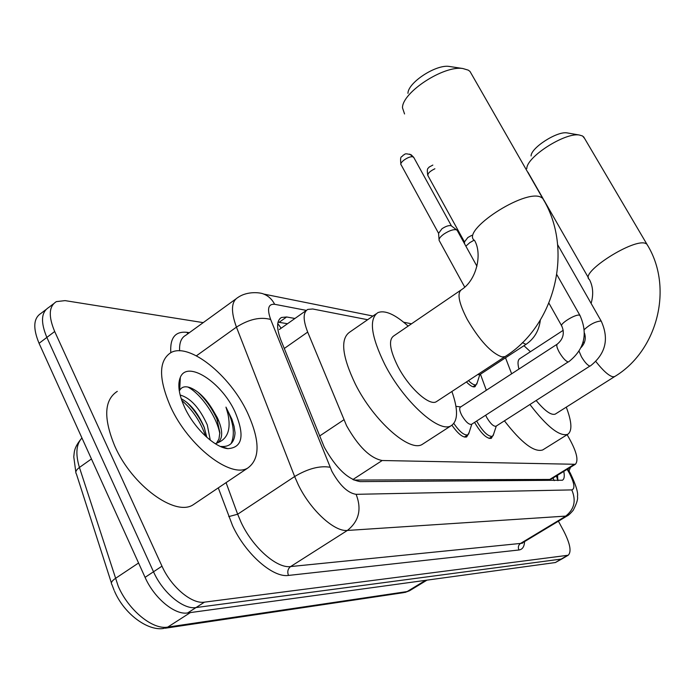 <?xml version="1.0" encoding="UTF-8"?>
<svg xmlns="http://www.w3.org/2000/svg" width="695" height="695" viewBox="0 0 695 695"><rect width="100%" height="100%" fill="white"/><g stroke="black" fill="none" stroke-linecap="round" stroke-linejoin="round"><path stroke-width="1.04" d="M492.477 436.312L491.261 438.38C486.778 438.875 481.331 433.732 474.911 422.951L474.598 422.36M367.638 319.717L312.715 308.988L307.755 309.414C302.985 312.333 302.959 319.891 307.685 332.088L346.579 425.714C358.359 446.607 370.235 458.214 382.189 460.516L575.364 464.286C578.97 460.212 576.346 450.56 567.476 435.331L567.103 434.714M353.859 480.045L549.745 479.446L551.595 478.907M477.222 382.719L475.024 386.707C473.139 387.471 470.272 385.89 466.423 381.946M467.978 434.749L466.64 436.947C462.966 437.833 458.066 433.923 451.941 425.227M294.932 318.475L286.635 316.981L281.458 317.485C276.532 320.499 276.349 328.066 280.919 340.176L324.278 447.18C335.998 468.117 347.978 479.593 360.219 481.618L562.42 480.236C564.288 479.09 564.74 476.145 563.767 471.418M558.406 521.189L563.715 531.032C570.195 543.777 571.681 551.847 568.189 555.244L204.469 602.148C191.898 604.329 171.222 587.058 161.987 566.173L54.688 331.506C48.303 316.26 48.867 306.295 56.373 301.621L65.069 300.622L203.209 322.628M562.42 558.658L555.357 562.542L187.633 612.955C174.897 615.266 154.186 598.178 145.073 577.354L39.068 343.313L46.86 337.423C40.519 322.193 41.135 312.211 48.702 307.477C41.135 312.211 40.519 322.193 46.86 337.423L153.508 571.776L46.86 337.423L54.688 331.506M187.633 612.955L196.025 607.56C183.376 609.81 162.682 592.635 153.508 571.776C162.682 592.635 183.376 609.81 196.025 607.56L561.204 559.075L196.025 607.56L204.469 602.148M562.342 558.702L568.189 555.244M557.486 475.284L557.903 480.627M278.026 322.141L287.504 323.731M39.068 343.313C32.769 328.092 33.438 318.093 41.075 313.315L45.766 309.727M247.29 412.3C260.086 440.256 260.295 458.804 247.898 467.952C231.088 478.924 188.553 446.355 170.64 406.914C158.451 378.653 158.556 360.531 170.961 352.565C189.301 342.34 229.819 375.091 247.29 412.3M195.782 503.024L193.001 504.891C175.036 516.637 132.015 485.431 114.884 446.32C103.277 418.26 104.076 399.938 117.29 391.363M206.849 437.337L204.139 427.095C198.11 413.186 190.465 403.708 181.178 398.678M210.272 440.187L207.292 424.906C199.569 407.913 190.517 397.957 180.135 395.029M216.44 443.375L218.968 438.945L219.855 432.629L216.805 418.312L212.627 409.607C205.876 398.461 198.527 391.207 190.604 387.845C185.339 385.864 181.69 386.715 179.675 390.399L180.326 377.359C187.25 359.862 221.305 381.989 234.806 411.423C244.97 435.27 242.651 447.676 227.864 448.649C214.842 447.606 194.374 428.424 184.879 407.913C178.876 394.812 177.364 384.622 180.326 377.359M212.627 409.607L217.431 417.877C222.991 430.266 223.086 438.554 217.717 442.741L215.363 443.757M227.864 448.649L220.906 446.442C229.767 447.172 234.476 442.628 235.04 432.811L234.085 426.348L231.921 419.302L225.971 407.122L227.934 413.977C231.14 429.215 227.734 438.806 217.717 442.741M204.565 428.233C200.047 418.155 194.061 409.477 186.608 402.179M217.726 420.849C212.879 409.616 206.293 400.077 197.979 392.215M180.048 382.91L178.928 382.98M225.232 448.162L225.832 447.997M205.616 436.217C200.629 421.813 192.671 409.868 181.751 400.389M219.837 433.741C216.727 416.314 200.707 393.7 187.85 387.011M179.988 384.135L178.858 384.048M231.079 443.636C235.275 434.332 233.572 422.16 225.971 407.122M471.801 74.591L470.011 71.463L468.274 70.143L462.861 68.527C443.757 65.226 402.231 92.4 402.483 107.786L404.551 113.954M460.542 290.345L393.665 335.98C388.392 339.803 389.756 349.872 397.775 366.195C408.634 387.523 429.302 406.314 436.304 401.719L437.12 401.18M451.898 391.485C458.292 409.703 458.057 421.101 451.194 425.67C439.379 433.75 403.526 401.415 384.735 364.328C371.043 336.215 368.758 318.979 377.871 312.637C384.978 309.866 395.064 314.349 408.147 326.094M423.663 443.48L422.36 444.322C409.92 452.793 373.78 421.109 355.388 384.179C342.01 356.153 340.116 338.804 349.698 332.132L375.908 313.992M407.948 93.356C407.913 82.618 436.052 64.192 449.222 66.442L450.256 66.607M584.608 138.47L582.584 135.994L579.378 135.03C564.992 132.25 526.419 157.027 526.801 168.633M536.193 400.555C544.88 410.98 551.231 415.506 555.244 414.116L555.592 413.899M566.277 407.148C571.898 421.987 572.376 431.048 567.711 434.332C559.614 436.747 547.034 426.817 529.964 404.542M543.238 449.613L542.699 449.952C534.238 452.61 521.485 442.906 504.44 420.849M563.228 330.299L519.921 358.577C517.784 359.793 517.454 363.285 518.939 369.054M511.642 373.806L505.517 357.786M523.943 345.702L530.424 351.722M486.335 390.26L480.445 374.231M531.084 155.958C530.919 147.835 557.112 130.99 567.059 132.893L567.893 133.04M471.601 424.298L471.436 424.402C468.751 424.688 465.528 421.674 461.775 415.367C459.56 410.927 459.126 408.173 460.464 407.088L557.138 344.216M469.125 432.464L467.839 434.827C464.312 435.635 459.638 431.847 453.835 423.455M496.091 426.174L495.952 426.261C493.459 426.513 490.401 423.603 486.787 417.547L485.683 415.228M493.589 434.253L492.434 436.33C488.238 436.781 483.129 431.96 477.109 421.848L476.683 421.022M464.729 287.131L439.153 240.453C438.658 238.871 440.239 236.743 443.914 234.05C449.37 230.532 453.609 229.133 456.615 229.854L457.432 230.836M439.066 239.428L438.554 233.372L441.985 228.733C445.756 226.283 448.761 225.258 451.003 225.666L451.576 226.04M465.876 246.16L469.777 242.659L474.19 240.131M464.607 243.849L464.442 241.964L467.848 237.508L471.749 235.362M479.646 374.753L477.656 374.579M472.991 386.759L476.145 384.7C474.468 385.395 471.905 384.031 468.465 380.617M570.499 467.275L569.04 470.993M319.518 436.078L343.86 419.806M277.757 323.522L281.136 328.231M553.011 478.038L554.228 480.645M352.86 479.567L382.189 460.516M284.264 348.49L307.685 332.088M549.745 479.446L573.835 464.625M279.338 329.5L306.373 310.387L274.664 304.297C268.235 303.776 266.897 308.832 270.659 319.474L331.863 471.271C339.733 485.388 347.813 493.076 356.109 494.327L571.785 489.905C575.269 488.776 574.444 483.147 569.292 473.026L567.129 469.351M568.319 469.794L570.334 473.252C575.964 485.023 578.336 492.798 577.449 496.595C578.136 498.88 576.72 503.449 573.219 510.304C570.386 513.596 568.319 515.499 566.99 516.02L347.378 530.45C334.33 531.988 310.335 509.939 298.242 484.676L294.645 476.535L237.664 514.222L241.078 522.31C252.667 547.356 276.862 568.649 290.623 566.564L520.555 543.429L522.518 543.186L523.066 542.491M524.56 541.596C524.317 546.704 522.44 549.502 518.93 549.988L288.495 575.425C287.113 571.75 287.817 568.797 290.623 566.564L347.378 530.45C358.994 521.198 361.895 509.157 356.109 494.327M567.789 468.943L568.302 469.759L567.606 470.133M288.495 575.425C272.996 577.953 245.604 554.019 232.582 525.733L218.282 487.873M170.805 352.643C169.867 337.874 175.236 331.098 186.903 332.323L189.353 332.679M161.987 566.173L145.073 577.354M567.059 555.609L555.357 562.542M330.047 467.249C319.796 465.511 307.989 468.604 294.645 476.535L236.448 327.119L196.407 355.814M270.659 319.474C260.416 316.642 249.01 319.196 236.448 327.119C230.723 311.36 231.209 301.482 237.907 297.486C247.846 290.562 261.355 292.76 263.64 294.046C268.4 295.905 272.075 299.319 274.664 304.297M235.692 299.085L185.782 335.268C181.247 337.709 179.197 342.887 179.631 350.81M226.066 482.643L237.664 514.222L228.751 516.611M571.785 489.905C576.442 500.808 574.235 509.687 565.165 516.533L520.555 543.429C518.348 545.097 517.81 547.278 518.93 549.988M187.885 333.739L186.903 332.323M556.756 476.961L557.685 476.379M279.147 322.28L286.635 316.981M81.958 437.998C76.198 444.096 75.355 453.913 79.421 467.457L118.263 586.328C128.645 610.41 152.796 629.991 167.738 627.099L163.308 628.506C147.453 630.956 124.24 613.894 114.545 591.289M114.128 590.342L111.921 584.582C110.627 583.018 111.739 581.003 115.266 578.527L138.574 562.993M91.445 458.952L79.421 467.457C76.059 469.976 75.06 472.148 76.415 473.981L111.391 582.931M165.228 628.219L403.5 592.67L409.868 590.55M190.378 612.573L167.738 627.099L407.131 591.567L425.601 580.325M470.011 71.463L542.639 198.257L541.075 197.284C525.142 188.249 459.725 231.2 474.633 240.566C482.443 254.057 476.657 280.085 461.454 289.719C456.867 293.073 458.796 302.977 467.257 319.422C479.724 340.62 491.287 353.121 501.946 356.909L505.03 356.622C555.331 325.434 574.096 249.236 542.639 198.257L544.089 200.803M595.85 361.53C603.052 370.67 608.716 375.752 612.825 376.768L614.641 376.586C657.87 350.723 673.82 287 646.889 244.197L647.688 245.561M591.115 303.411C593.66 294.454 593.087 286.479 589.386 279.477C578.753 272.987 635.004 237.143 645.968 243.624L646.889 244.197L583.609 136.776M583.235 341.723L584.078 343.321M471.436 424.402L568.18 361.93C565.687 361.209 562.715 357.977 559.258 352.217C556.877 347.735 556.217 345.033 557.286 344.121C563.211 339.151 564.74 333.192 561.881 326.216C558.624 324.4 575.668 313.732 579.517 315.2L580.229 315.904M495.952 426.261L589.916 366.065C587.588 365.388 584.747 362.277 581.411 356.717L579.074 351.244M584.339 329.508C590.003 324.339 595.511 321.507 600.88 321.02L601.514 321.637M438.476 233.12L401.241 165.028C398.417 162.804 409.746 155.194 413.212 157.001L414.02 157.887M409.703 154.116L413.212 157.001M464.364 241.747L428.042 175.852C427.329 173.707 429.614 171.344 434.888 168.763M479.489 374.857L525.959 344.381L522.414 342.618M556.374 475.971L557.911 480.514M551.37 479.046L575.364 464.286M53.454 303.845L48.702 307.477M566.99 516.02L522.51 542.83M411.518 323.801L403.656 322.219M372.954 316.043L263.64 294.046M279.998 318.519L281.458 317.485M75.816 472.087L73.774 456.789C74.435 452.506 73.383 448.214 81.576 438.389M426.991 580.134L409.546 590.75L404.881 592.488M247.898 467.952L193.001 504.891M436.304 401.719L505.03 356.622M451.194 425.67L422.36 444.322M449.222 66.442L462.861 68.527M555.244 414.116L614.641 376.586M567.711 434.332L542.699 449.952M588.543 278L543.872 200.012M543.195 198.84L527.991 172.291M567.059 132.893L579.378 135.03M471.818 424.159L468.586 434.149M467.839 434.827L464.364 437.059M568.632 361.843C584.452 349.333 588.222 333.852 579.943 315.4L556.877 274.699M460.742 406.905L455.955 406.367M561.595 325.703L548.946 303.185M581.116 347.509C585.068 343.217 586.189 338.404 584.46 333.061M496.291 426.044L493.103 435.713M492.434 436.33L489.106 438.449M590.307 365.987C605.64 353.937 609.289 339.012 601.262 321.203L557.659 244.753M400.911 164.42C399.816 154.603 401.771 157.843 403.178 155.159C405.663 154.455 403.5 152.796 411.145 154.768L413.699 157.313L451.463 225.927M476.944 266.255L457.041 230.132M451.142 225.719L456.615 229.854M427.755 175.322C426.461 166.739 428.598 168.815 429.006 167.148L432.846 165.08M479.811 374.64L476.761 384.135M540.328 320.082C539.077 330.585 534.281 338.682 525.959 344.381"/></g></svg>
